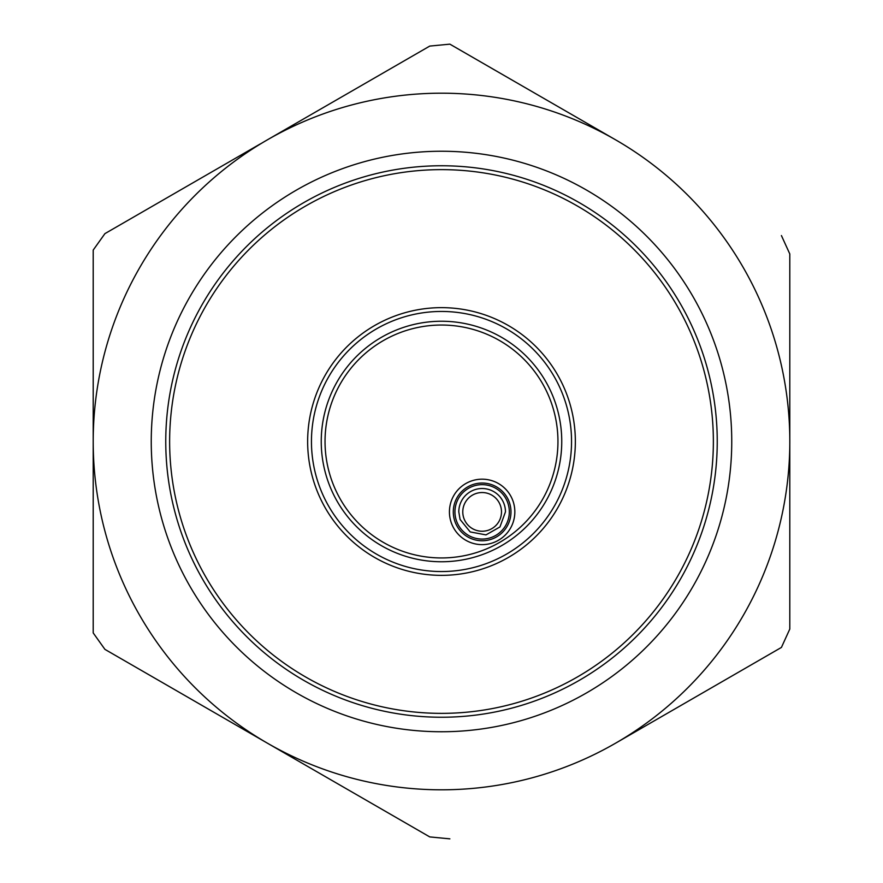 <?xml version="1.0" encoding="UTF-8"?>
<svg xmlns="http://www.w3.org/2000/svg" width="883" height="883" viewBox="0 0 883 883"><rect width="100%" height="100%" fill="white"/><g stroke="black" fill="none" stroke-linecap="round" stroke-linejoin="round"><path stroke-width="1.32" d="M580.65 186.777A290.253 290.253 0 0 1 696.223 580.65A290.253 290.253 0 0 1 302.35 696.223A290.253 290.253 0 0 1 186.777 302.35A290.253 290.253 0 0 1 580.65 186.777M309.304 683.486A275.739 275.739 0 0 1 199.514 309.304A275.739 275.739 0 0 1 573.696 199.514A275.739 275.739 0 0 1 683.486 573.696A275.739 275.739 0 0 1 309.304 683.486A275.739 275.739 0 0 0 683.486 573.696A275.739 275.739 0 0 0 573.696 199.514M501.489 511.886A19.349 19.349 0 0 0 482.14 492.537A19.349 19.349 0 0 0 462.78 511.886A19.349 19.349 0 0 0 482.14 531.235A19.349 19.349 0 0 0 501.489 511.886M147.318 673.839L267.35 743.144A348.299 348.299 0 0 0 615.65 743.144L622.614 739.126M387.383 70.552L267.35 139.856A348.299 348.299 0 0 0 93.201 441.5L93.201 632.923L104.922 649.369L274.326 747.173M93.201 632.923L93.201 250.077L104.922 233.631L260.364 143.885M781.422 235.573L789.799 253.951L789.799 629.049L781.422 647.427L615.65 743.144A348.299 348.299 0 0 0 615.65 139.856L608.685 135.839M93.201 250.077L93.201 441.5A348.299 348.299 0 0 0 267.35 743.144L429.767 836.918L449.877 838.85M429.767 46.082L267.35 139.856A348.299 348.299 0 0 1 615.65 139.856L449.877 44.15L429.767 46.082M311.158 680.087A271.876 271.876 0 0 1 202.913 311.158A271.876 271.876 0 0 1 571.842 202.913A271.876 271.876 0 0 1 680.087 571.842A271.876 271.876 0 0 1 311.158 680.087M505.672 324.028A133.863 133.863 0 0 1 558.972 505.672A133.863 133.863 0 0 1 377.328 558.972A133.863 133.863 0 0 1 324.028 377.328A133.863 133.863 0 0 1 505.672 324.028M503.851 327.372A130.055 130.055 0 0 1 555.628 503.851A130.055 130.055 0 0 1 379.149 555.628A130.055 130.055 0 0 1 327.372 379.149A130.055 130.055 0 0 1 503.851 327.372M530.032 360.109A120.265 120.265 0 0 0 346.776 367.416A120.265 120.265 0 0 0 383.84 547.041A120.265 120.265 0 0 0 530.032 360.109M355.772 520.308A116.446 116.446 0 0 0 520.308 527.228A116.446 116.446 0 0 0 497.328 339.304A116.446 116.446 0 0 0 355.772 520.308M460.087 519.48L458.807 511.886A23.322 23.322 0 0 1 504.193 504.281A23.322 23.322 0 0 1 505.462 511.886L499.944 526.952L485.992 534.888L470.209 531.93L460.087 519.48M507.846 503.023A27.185 27.185 0 0 0 454.944 511.886A27.185 27.185 0 0 0 486.621 538.696A27.185 27.185 0 0 0 507.846 503.023M509.955 519.469A28.83 28.83 0 0 0 485.959 483.299A28.83 28.83 0 0 0 453.299 511.886A28.83 28.83 0 0 0 509.955 519.469M513.685 520.484A32.693 32.693 0 0 0 490.738 480.33A32.693 32.693 0 0 0 449.436 511.886A32.693 32.693 0 0 0 513.685 520.484"/></g></svg>

